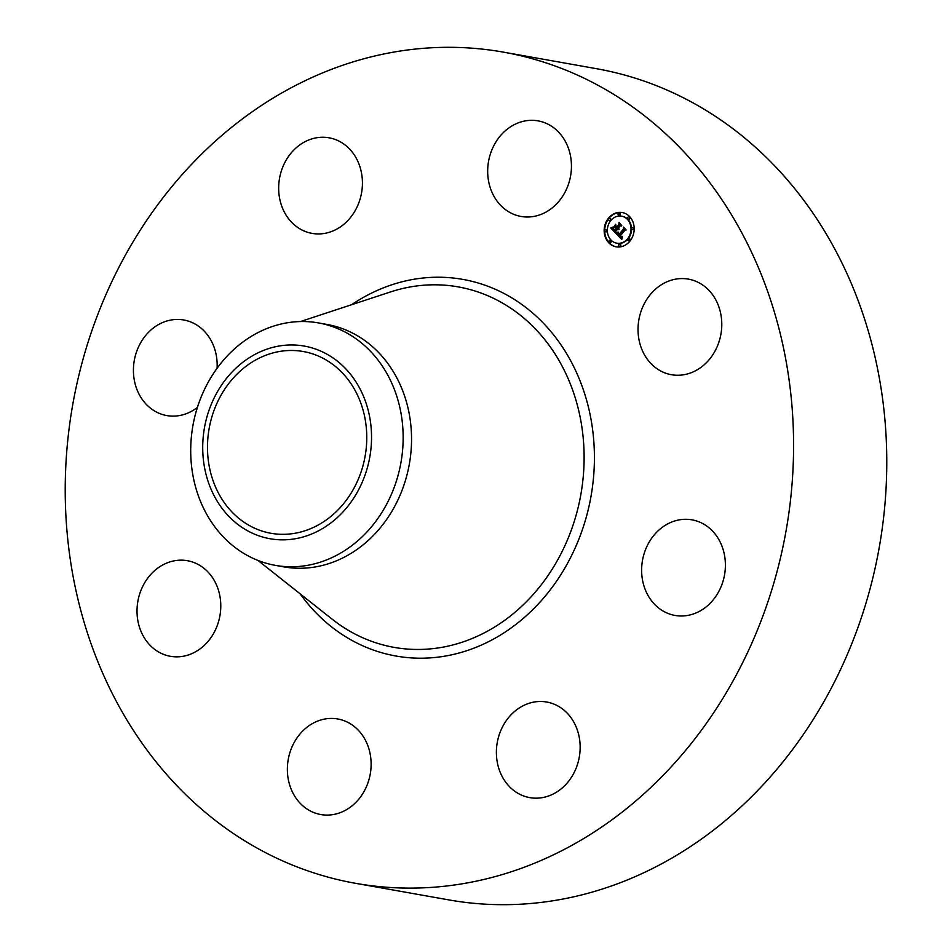 <?xml version="1.0" encoding="UTF-8"?>
<svg xmlns="http://www.w3.org/2000/svg" width="952" height="952" viewBox="0 0 952 952"><rect width="100%" height="100%" fill="white"/><g stroke="black" fill="none" stroke-linecap="round" stroke-linejoin="round"><path stroke-width="1.43" d="M638.197 325.12A48.54 41.65 100.1 0 1 688.415 279.126A48.54 41.65 100.1 0 1 721.616 328.714A48.54 41.65 100.1 0 1 671.41 374.707A48.54 41.65 100.1 0 1 638.197 325.12M503.334 52.122L596.523 68.699A422.117 362.2 100.1 0 1 882.837 523.874A422.117 362.2 100.1 0 1 489.84 904.4A422.117 362.2 100.1 0 1 448.666 899.878L355.477 883.301A422.117 362.2 100.1 0 1 69.163 428.126A422.117 362.2 100.1 0 1 462.16 47.6A422.117 362.2 100.1 0 1 503.334 52.122A422.117 362.2 100.1 0 1 789.648 507.297A422.117 362.2 100.1 0 1 396.651 887.823A422.117 362.2 100.1 0 1 355.477 883.301M318.492 322.93L326.893 324.43A123.117 105.636 100.1 0 1 410.395 457.186A123.117 105.636 100.1 0 1 295.774 568.177A123.117 105.636 100.1 0 1 283.767 566.856L275.366 565.357A123.117 105.636 100.1 0 1 213.07 374.112A123.117 105.636 100.1 0 1 306.485 321.609A123.117 105.636 100.1 0 1 318.492 322.93A123.117 105.636 100.1 0 1 380.788 514.175A123.117 105.636 100.1 0 1 287.373 566.678A123.117 105.636 100.1 0 1 275.366 565.357M353.763 498.063A97.842 83.954 100.1 0 1 235.311 522.386A97.842 83.954 100.1 0 1 220.483 386.75A97.842 83.954 100.1 0 1 338.936 362.414A97.842 83.954 100.1 0 1 353.763 498.063M294.287 350.538A92.296 79.206 100.1 0 1 303.283 351.526A92.296 79.206 100.1 0 1 365.901 451.058A92.296 79.206 100.1 0 1 279.959 534.262A92.296 79.206 100.1 0 1 270.951 533.275A92.296 79.206 100.1 0 1 208.345 433.743A92.296 79.206 100.1 0 1 294.287 350.538M197.409 407.42A48.54 41.65 100.1 0 1 166.79 415.572A48.54 41.65 100.1 0 1 134.672 381.99A48.54 41.65 100.1 0 1 148.464 332.343A48.54 41.65 100.1 0 1 183.795 319.991A48.54 41.65 100.1 0 1 217.092 368.257M542.033 701.517A48.54 41.65 100.1 0 1 546.769 702.041A48.54 41.65 100.1 0 1 579.697 754.389A48.54 41.65 100.1 0 1 534.5 798.145A48.54 41.65 100.1 0 1 529.764 797.621A48.54 41.65 100.1 0 1 496.837 745.285A48.54 41.65 100.1 0 1 542.033 701.517M316.778 233.906A48.54 41.65 100.1 0 1 312.042 233.383A48.54 41.65 100.1 0 1 279.115 181.035A48.54 41.65 100.1 0 1 324.311 137.278A48.54 41.65 100.1 0 1 329.047 137.802A48.54 41.65 100.1 0 1 361.974 190.138A48.54 41.65 100.1 0 1 316.778 233.906M361.403 733.861A48.54 41.65 100.1 0 1 365.163 789.375A48.54 41.65 100.1 0 1 320.741 814.543A48.54 41.65 100.1 0 1 297.084 799.644A48.54 41.65 100.1 0 1 293.323 744.131A48.54 41.65 100.1 0 1 337.746 718.962A48.54 41.65 100.1 0 1 361.403 733.861M497.408 201.562A48.54 41.65 100.1 0 1 493.636 146.037A48.54 41.65 100.1 0 1 538.058 120.868A48.54 41.65 100.1 0 1 561.716 135.767A48.54 41.65 100.1 0 1 565.488 191.292A48.54 41.65 100.1 0 1 521.065 216.461A48.54 41.65 100.1 0 1 497.408 201.562M220.614 610.303A48.54 41.65 100.1 0 1 170.396 656.297A48.54 41.65 100.1 0 1 137.183 606.71A48.54 41.65 100.1 0 1 187.401 560.716A48.54 41.65 100.1 0 1 220.614 610.303M656.678 532.216A48.54 41.65 100.1 0 1 692.021 519.851A48.54 41.65 100.1 0 1 724.139 553.433A48.54 41.65 100.1 0 1 710.347 603.08A48.54 41.65 100.1 0 1 675.016 615.432A48.54 41.65 100.1 0 1 642.886 581.862A48.54 41.65 100.1 0 1 656.678 532.216M608.376 218.305A17.41 14.946 100.1 0 1 622.227 212.534A17.41 14.946 100.1 0 1 633.532 223.696A17.41 14.946 100.1 0 1 629.986 241.046A17.41 14.946 100.1 0 1 616.134 246.818A17.41 14.946 100.1 0 1 604.829 235.656A17.41 14.946 100.1 0 1 608.376 218.305M610.672 220.709A13.721 11.769 100.1 0 1 621.585 216.163A13.721 11.769 100.1 0 1 630.486 224.958A13.721 11.769 100.1 0 1 627.689 238.631A13.721 11.769 100.1 0 1 616.777 243.176A13.721 11.769 100.1 0 1 607.876 234.382A13.721 11.769 100.1 0 1 610.672 220.709M616.158 233.537L618.122 232.574L617.812 234.156L618.812 235.537L623.81 229.396L623.75 228.182L625.904 230.455L624.714 230.432L620.168 236.12L621.299 236.977L622.394 236.548L621.275 237.179L619.835 236.548L621.275 237.691L622.489 236.988L621.763 239.487L616.051 233.585L617.967 233.097M616.194 232.871L618.062 231.967L616.646 232.954M618.05 233.478L618.848 234.727L623.441 228.98L623.548 227.111L625.964 229.658L623.691 227.54L623.619 229.087L618.871 235.049L618.05 233.478M610.72 227.968L612.862 227.064L612.743 228.956L614.421 230.991L616.551 228.313L614.385 230.372L612.886 227.718L614.385 230.098L616.146 227.885L613.909 227.302L615.813 224.91L615.849 226.695L616.932 227.825L619.24 224.946L619.228 223.565L621.537 226.005L620.18 225.945L618.217 228.397L619.109 228.956L617.884 228.825L619.074 229.48L617.491 229.301L615.575 231.717L615.623 233.133L610.72 227.968L612.255 227.421M615.694 224.267L613.778 226.957L615.694 224.267M616.908 226.921L618.859 224.47L619.026 222.351L621.751 225.505L619.169 222.78L619.038 224.529L616.908 227.207L615.944 225.91L617.098 226.957M609.197 240.689A1.059 0.904 100.1 0 1 610.506 242.07A1.059 0.904 100.1 0 1 609.197 240.689M608.863 218.817A1.059 0.904 100.1 0 1 610.173 220.198A1.059 0.904 100.1 0 1 608.863 218.817M605.103 230.075A1.059 0.904 100.1 0 1 606.412 231.455A1.059 0.904 100.1 0 1 605.103 230.075M627.856 217.282A1.059 0.904 100.1 0 1 629.165 218.662A1.059 0.904 100.1 0 1 627.856 217.282M618.3 213.522A1.059 0.904 100.1 0 1 619.609 214.902A1.059 0.904 100.1 0 1 618.3 213.522M629.498 240.523A1.059 0.904 100.1 0 1 628.189 239.154A1.059 0.904 100.1 0 1 629.498 240.523M620.073 245.83A1.059 0.904 100.1 0 1 618.752 244.45A1.059 0.904 100.1 0 1 620.073 245.83M633.258 229.277A1.059 0.904 100.1 0 1 631.949 227.897A1.059 0.904 100.1 0 1 633.258 229.277M618.479 229.694L617.491 229.301M616.932 227.825L619.764 224.136M614.576 227.23L615.837 225.648M616.61 228.064L615.432 227.135M614.421 230.991L617.086 228.409L616.265 228.004M615.599 232.645L611.255 228.064M621.846 239.119L616.694 233.633M621.168 237.667L622.299 237.679M621.477 237.167L620.597 236.834M618.812 235.537L624.31 228.766M622.501 212.582A17.41 14.946 -79.9 0 0 608.911 218.401A17.41 14.946 -79.9 0 0 605.317 235.596A17.41 14.946 -79.9 0 0 616.396 246.865M617.051 243.224A13.721 11.769 -79.9 0 0 617.312 243.272A13.721 11.769 -79.9 0 0 628.225 238.726A13.721 11.769 -79.9 0 0 631.021 225.053A13.721 11.769 -79.9 0 0 622.12 216.259A13.721 11.769 -79.9 0 0 621.846 216.223M609.946 242.415A1.059 0.904 -79.9 0 0 611.255 241.106A1.059 0.904 -79.9 0 0 610.292 240.428M609.613 220.543A1.059 0.904 -79.9 0 0 610.922 219.234A1.059 0.904 -79.9 0 0 609.97 218.567M605.841 231.8A1.059 0.904 -79.9 0 0 607.162 230.491A1.059 0.904 -79.9 0 0 606.198 229.813M628.606 219.008A1.059 0.904 -79.9 0 0 629.915 217.699A1.059 0.904 -79.9 0 0 628.951 217.02M619.038 215.247A1.059 0.904 -79.9 0 0 620.359 213.938A1.059 0.904 -79.9 0 0 619.395 213.26M628.927 240.88A1.059 0.904 -79.9 0 0 630.248 239.571A1.059 0.904 -79.9 0 0 629.284 238.892M619.502 246.175A1.059 0.904 -79.9 0 0 620.811 244.866A1.059 0.904 -79.9 0 0 619.859 244.188M632.699 229.622A1.059 0.904 -79.9 0 0 634.008 228.313A1.059 0.904 -79.9 0 0 633.056 227.647M300.415 321.55L390.463 291.955A183.07 157.092 100.1 0 1 440.383 284.934A183.07 157.092 100.1 0 1 583.481 473.906A183.07 157.092 100.1 0 1 411.966 649.335A183.07 157.092 100.1 0 1 332.236 619.252L257.933 560.419M351.562 304.747A191.257 164.113 100.1 0 1 444.239 277.353A191.257 164.113 100.1 0 1 593.75 474.774A191.257 164.113 100.1 0 1 414.56 658.07A191.257 164.113 100.1 0 1 300.13 593.834"/></g></svg>
